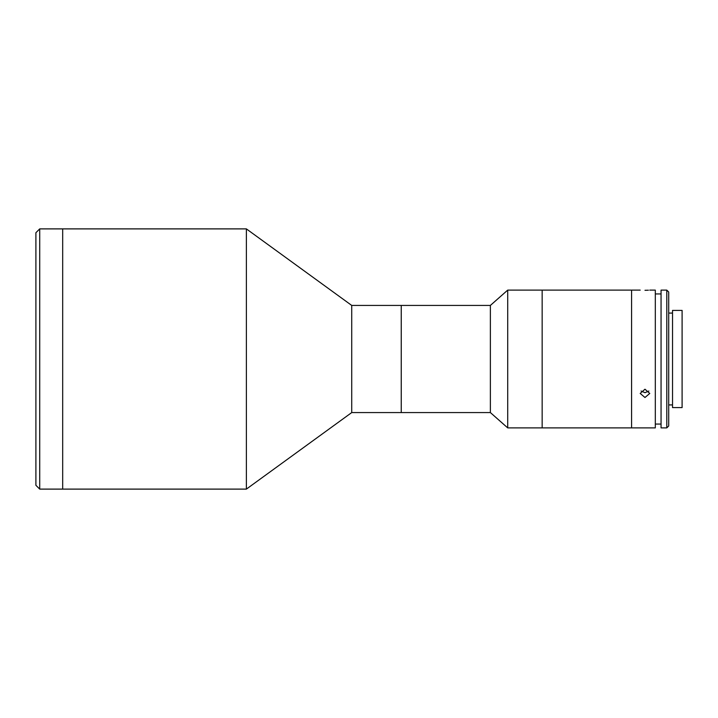 <?xml version="1.0" encoding="UTF-8"?>
<svg xmlns="http://www.w3.org/2000/svg" width="718" height="718" viewBox="0 0 718 718"><rect width="100%" height="100%" fill="white"/><g stroke="black" fill="none" stroke-linecap="round" stroke-linejoin="round"><path stroke-width="1.08" d="M246.373 359L246.373 228.889L39.723 228.889L39.723 489.111L62.69 489.111L62.69 228.889L62.69 489.111L246.373 489.111L246.373 359M490.376 412.572L507.707 427.883L507.707 290.117L490.376 305.428L490.376 412.572L351.721 412.572L351.721 305.428L246.373 228.889M490.376 305.428L401.245 305.428L401.245 412.572L401.245 305.428L351.721 305.428M39.723 489.111L35.9 485.287L35.9 232.713L39.723 228.889M649.763 290.117L655.31 290.117L655.31 427.883L542.153 427.883L542.153 290.117L507.707 290.117M640.196 290.117L631.589 290.117L631.589 427.883L631.589 290.117L542.153 290.117L542.153 427.883L507.707 427.883M644.979 290.287C651.154 290.099 651.154 290.099 644.979 290.287C638.805 290.099 638.805 290.099 644.979 290.287L646.756 290.26M646.882 290.26L648.408 290.198M644.979 397.503L640.196 393.437L644.979 389.219L649.763 393.437L644.979 397.503M641.075 391.023L644.979 392.701L648.884 391.023M666.789 359L666.789 290.117L661.054 290.117L661.054 427.883L666.789 427.883L666.789 359M666.789 290.117L668.709 292.029L668.709 425.971L666.789 427.883M682.1 359L682.1 310.4L672.533 310.4L672.533 407.6L682.1 407.6L682.1 359M351.721 412.572L246.373 489.111M661.054 293.94L655.31 293.94M672.533 313.075L668.709 313.075M672.533 404.925L668.709 404.925M661.054 424.06L655.31 424.06"/></g></svg>
